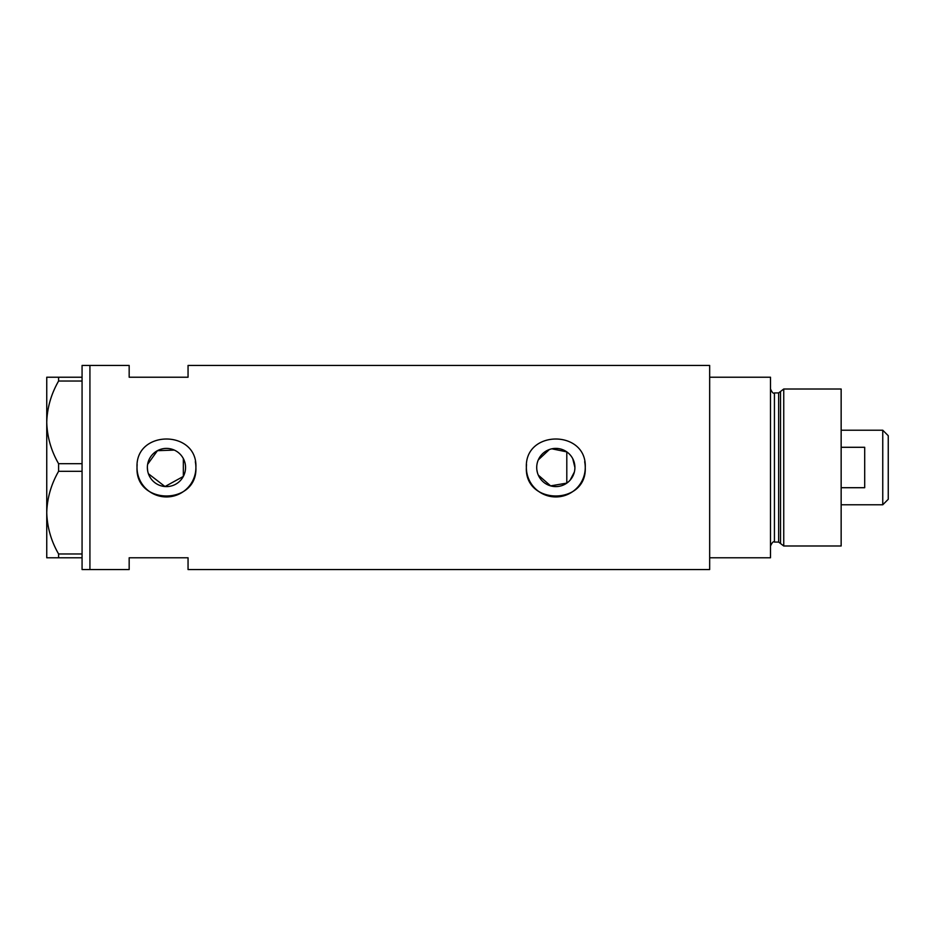 <?xml version="1.0" encoding="UTF-8"?>
<svg xmlns="http://www.w3.org/2000/svg" width="935" height="935" viewBox="0 0 935 935"><rect width="100%" height="100%" fill="white"/><g stroke="black" fill="none" stroke-linecap="round" stroke-linejoin="round"><path stroke-width="1.4" d="M551.86 448.812L566.797 451.885L566.797 483.115L550.61 485.873L538.303 475.12M537.426 472.678L536.9 470.106M184.99 472.105L184.288 474.325M570.175 480.076L574.359 472.035M574.908 467.5A19.097 19.097 0 0 0 555.811 448.403A19.097 19.097 0 0 0 536.713 467.5A19.097 19.097 0 0 0 555.811 486.597A19.097 19.097 0 0 0 574.908 467.5L572.746 458.688M147.368 467.5A19.097 19.097 0 0 0 166.465 486.597A19.097 19.097 0 0 0 185.551 467.5A19.097 19.097 0 0 0 166.465 448.403A19.097 19.097 0 0 0 147.368 467.5L147.636 470.679M148.42 473.753L164.992 486.539L183.342 476.429L183.342 458.571M137.165 464.601A29.441 29.441 0 0 0 137.024 467.5C135.189 505.461 197.706 505.496 195.894 467.5C197.729 429.516 135.189 429.527 137.024 467.5A29.441 29.441 0 0 0 166.465 496.941A29.441 29.441 0 0 0 195.321 461.738M526.522 464.601A29.441 29.441 0 0 0 526.37 467.5C524.535 505.461 587.063 505.496 585.252 467.5C587.075 429.516 524.547 429.527 526.37 467.5A29.441 29.441 0 0 0 555.811 496.941A29.441 29.441 0 0 0 584.679 461.738M82.07 557.774L58.589 557.774L58.589 553.964L82.07 553.964L82.07 569.544L89.924 569.544L89.924 365.456L129.17 365.456L129.17 377.226L188.052 377.226L188.052 365.456L709.665 365.456L709.665 557.774L770.498 557.774L770.498 377.226L709.665 377.226L709.665 569.544L188.052 569.544L188.052 557.774L129.17 557.774L129.17 569.544L89.924 569.544L89.924 365.456L82.07 365.456L82.07 381.036L58.589 381.036L58.589 377.226L46.75 377.226L46.75 422.363C47.136 407.952 51.086 394.173 58.589 381.036M174.296 450.086L157.431 450.682L147.625 464.333M184.288 460.675L184.99 462.895M538.303 459.88L549.371 449.525M82.07 463.69L82.07 471.31L58.589 471.31L58.589 463.69L82.07 463.69L82.07 381.036M82.07 553.964L82.07 471.31M58.589 553.964C51.133 541.038 47.194 527.258 46.75 512.637L46.75 557.774L58.589 557.774M58.589 463.69C51.133 450.763 47.194 436.984 46.75 422.363L46.75 512.637C47.136 498.215 51.086 484.447 58.589 471.31M58.589 377.226L82.07 377.226M778.633 542.078L774.425 542.078L774.425 392.922L778.633 392.922L778.633 542.078L780.526 543.527L780.526 391.473L783.74 389.007L783.74 545.993L841.149 545.993L841.149 389.007L783.74 389.007M882.757 430.217L888.25 435.71L888.25 499.29L882.757 504.783L882.757 430.217L841.149 430.217M841.149 487.708L864.7 487.708L864.7 447.292L841.149 447.292M774.425 542.078C773.49 541.061 772.181 542.37 770.498 545.993M774.425 392.922C773.467 393.916 772.158 392.606 770.498 389.007M778.633 392.922L780.526 391.473M780.526 543.527L783.74 545.993M882.757 504.783L841.149 504.783"/></g></svg>
